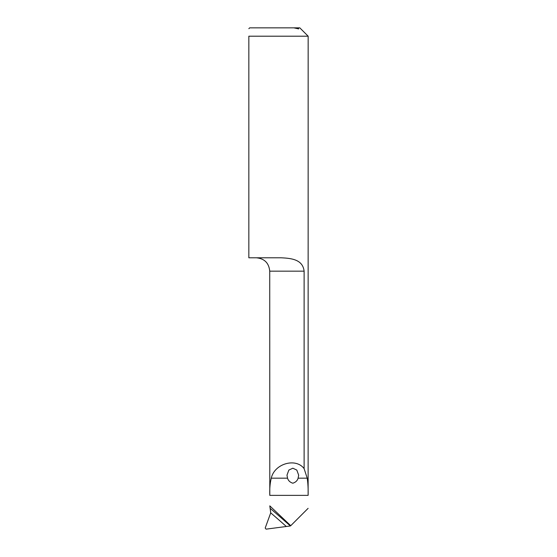 <?xml version="1.0" encoding="UTF-8"?>
<svg xmlns="http://www.w3.org/2000/svg" width="557" height="557" viewBox="0 0 557 557"><rect width="100%" height="100%" fill="white"/><g stroke="black" fill="none" stroke-linecap="round" stroke-linejoin="round"><path stroke-width="0.84" d="M308.16 36.205L308.118 495.368C308.272 488.865 307.965 483.135 307.206 478.178L304.115 468.632L304.115 271.162C302.792 259.743 292.07 258.253 280.895 257.794L248.84 257.794L248.84 36.205C248.84 26.569 248.84 26.569 248.84 36.205C248.84 26.569 248.84 26.569 248.84 36.205L308.16 36.205L299.805 27.85L293.866 27.85L298.677 28.901L298.336 27.85M293.866 27.85L249.675 27.85L248.84 28.686M304.115 468.632C295.781 457.457 274.364 463.689 271.287 478.178C270.041 483.1 269.546 488.83 269.797 495.368L269.727 271.162L304.115 271.162M298.106 478.178C297.41 480.628 295.656 482.299 292.836 483.211C290.016 482.313 288.254 480.635 287.551 478.178L286.98 475.177L288.853 470.066L292.829 468.207L296.804 470.066L298.677 475.177L298.106 478.178L307.206 478.178M270.131 508.318L270.723 512.865L265.195 528.043L266.086 529.15L290.35 525.968A1044.424 996.564 12.9 0 0 270.131 508.318L269.797 505.874L290.754 525.697L308.118 508.332M270.723 512.865L270.723 512.872A1041.917 994.175 -167.1 0 1 286.138 526.33M290.754 525.697L290.35 525.968M308.118 495.368L269.797 495.368M287.551 478.178L271.287 478.178M269.727 271.162C268.934 263.036 264.478 258.58 256.359 257.794"/></g></svg>
